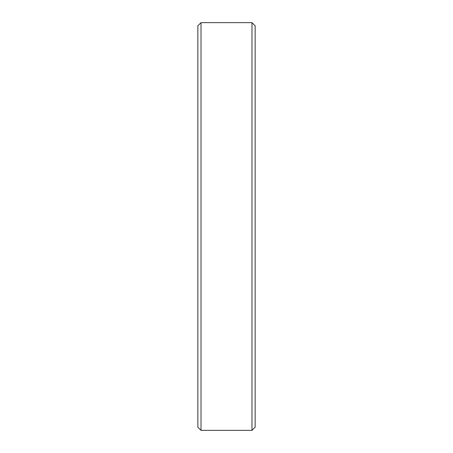 <?xml version="1.0" encoding="UTF-8"?>
<svg xmlns="http://www.w3.org/2000/svg" width="453" height="453" viewBox="0 0 453 453"><rect width="100%" height="100%" fill="white"/><g stroke="black" fill="none" stroke-linecap="round" stroke-linejoin="round"><path stroke-width="0.68" d="M197.859 25.81L197.859 427.19L201.019 430.35L201.019 22.65L197.859 25.81M201.019 22.65L251.981 22.65L251.981 430.35L201.019 430.35M251.981 22.65L255.141 25.81L255.141 427.19L251.981 430.35"/></g></svg>
